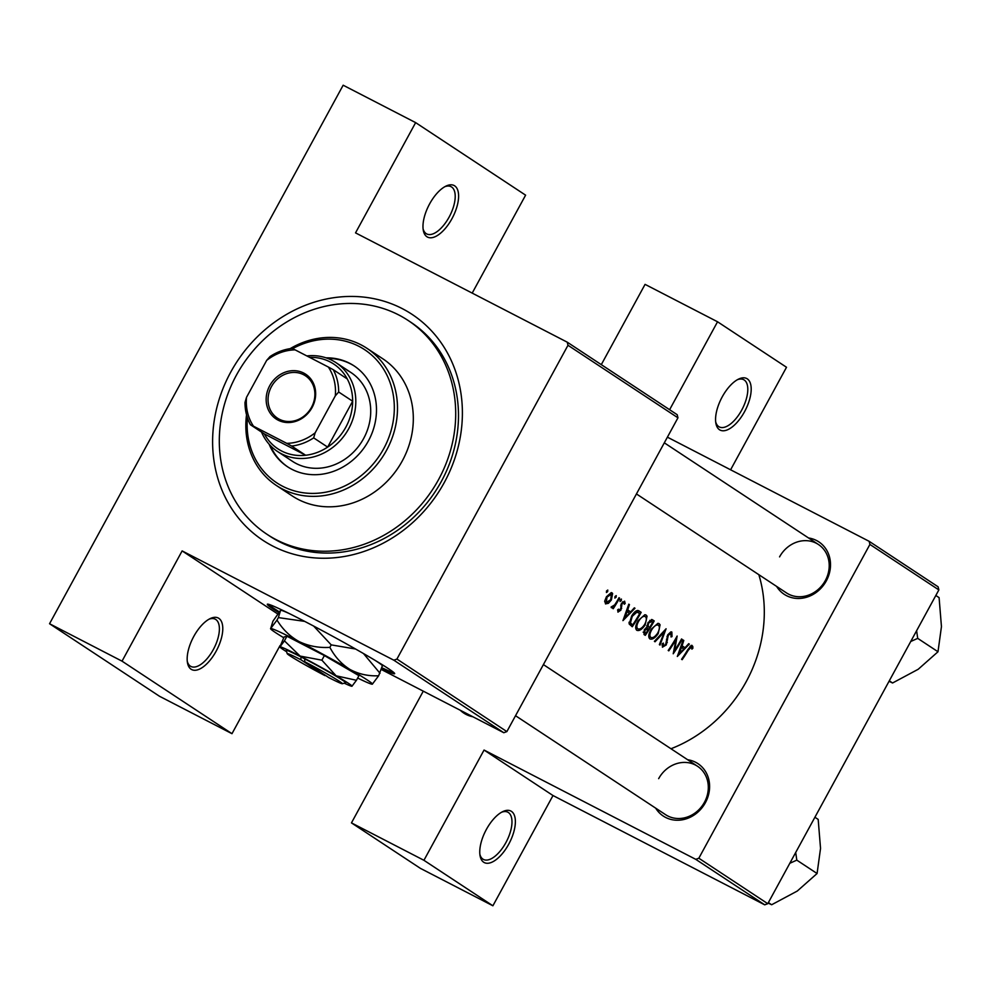 <?xml version="1.0" encoding="UTF-8"?>
<svg xmlns="http://www.w3.org/2000/svg" width="991" height="991" viewBox="0 0 991 991"><rect width="100%" height="100%" fill="white"/><g stroke="black" fill="none" stroke-linecap="round" stroke-linejoin="round"><path stroke-width="1.49" d="M722.204 396.908A28.999 13.329 -62.7 0 1 738.629 379.07A28.999 13.329 -62.7 0 1 750.881 385.288A28.999 13.329 -62.7 0 1 744.563 411.661A28.999 13.329 -62.7 0 1 715.861 423.169A28.999 13.329 -62.7 0 1 722.204 396.908M715.675 421.819A26.584 12.226 117.3 0 0 719.28 426.923A26.584 12.226 117.3 0 0 741.726 410.063A26.584 12.226 117.3 0 0 743.671 379.677A26.584 12.226 117.3 0 0 737.415 379.702M486.383 829.43A28.999 13.329 -62.7 0 1 502.809 811.592A28.999 13.329 -62.7 0 1 515.06 817.798A28.999 13.329 -62.7 0 1 508.742 844.171A28.999 13.329 -62.7 0 1 480.053 855.679A28.999 13.329 -62.7 0 1 486.383 829.43M479.867 854.329A26.584 12.226 117.3 0 0 483.459 859.445A26.584 12.226 117.3 0 0 505.905 842.573A26.584 12.226 117.3 0 0 507.85 812.199A26.584 12.226 117.3 0 0 501.607 812.224M429.611 203.911A28.999 13.329 -62.7 0 1 446.037 186.073A28.999 13.329 -62.7 0 1 458.288 192.291A28.999 13.329 -62.7 0 1 451.97 218.664A28.999 13.329 -62.7 0 1 423.268 230.172A28.999 13.329 -62.7 0 1 429.611 203.911M423.083 228.81A26.584 12.226 117.3 0 0 426.687 233.926A26.584 12.226 117.3 0 0 449.134 217.066A26.584 12.226 117.3 0 0 451.078 186.68A26.584 12.226 117.3 0 0 444.823 186.704M193.79 636.42A28.999 13.329 -62.7 0 1 210.216 618.582A28.999 13.329 -62.7 0 1 222.467 624.801A28.999 13.329 -62.7 0 1 216.149 651.174A28.999 13.329 -62.7 0 1 187.46 662.682A28.999 13.329 -62.7 0 1 193.79 636.42M187.274 661.331A26.584 12.226 117.3 0 0 190.867 666.435A26.584 12.226 117.3 0 0 213.313 649.576A26.584 12.226 117.3 0 0 215.258 619.189A26.584 12.226 117.3 0 0 209.014 619.214M381.808 668.776A72.516 3.159 -151.4 0 0 394.653 673.682A72.516 3.159 -151.4 0 0 388.199 668.504A72.516 3.159 -151.4 0 0 317.38 628.046A72.516 3.159 -151.4 0 0 267.322 604.25A72.516 3.159 -151.4 0 0 273.764 609.428A72.516 3.159 -151.4 0 0 278.57 612.5M268.301 604.237A72.516 3.159 -151.4 0 0 274.222 608.585A72.516 3.159 -151.4 0 0 279.152 611.732M382.117 667.86A72.516 3.159 -151.4 0 0 394.133 672.852M687.643 759.738A31.427 27.872 123.4 0 1 705.406 802.66A31.427 27.872 123.4 0 1 655.695 808.16M515.531 715.713L665.58 814.676A29.012 25.729 -56.6 0 0 704.44 802.289A29.012 25.729 -56.6 0 0 697.515 766.254A29.012 25.729 -56.6 0 0 658.656 778.653M808.545 537.977A31.427 27.872 123.4 0 1 826.321 580.887A31.427 27.872 123.4 0 1 776.61 586.399M636.445 493.939L786.482 592.915A29.012 25.729 -56.6 0 0 825.342 580.515A29.012 25.729 -56.6 0 0 818.43 544.493A29.012 25.729 -56.6 0 0 779.57 556.88M230.692 372.195A135.358 120.06 123.4 0 1 402.235 308.61A135.358 120.06 123.4 0 1 444.315 482.481A135.358 120.06 123.4 0 1 272.76 546.066A135.358 120.06 123.4 0 1 230.692 372.195M266.963 534.273L269.75 536.119A128.112 113.631 -56.6 0 0 441.379 481.366A128.112 113.631 -56.6 0 0 410.831 322.248L408.044 320.403A128.112 113.631 -56.6 0 0 398.766 314.965A128.112 113.631 -56.6 0 0 239.426 369.903A128.112 113.631 -56.6 0 0 266.963 534.273A128.112 113.631 -56.6 0 0 276.229 539.711A128.112 113.631 -56.6 0 0 435.582 484.785A128.112 113.631 -56.6 0 0 408.044 320.403M670.969 748.75A135.358 120.06 -56.6 0 0 746.223 681.635A135.358 120.06 -56.6 0 0 758.846 574.681M692.87 648.25L692.783 646.38L691.284 645.389L687.791 649.65A135.358 120.06 123.4 0 1 681.573 659.288L682.167 659.672A135.358 120.06 -56.6 0 0 688.287 650.183L691.371 646.999L691.891 649.155L692.87 648.25L691.718 647.656M691.334 646.987L690.021 646.305L691.346 646.987M677.311 656.476L689.34 644.113L688.695 643.679L685.029 647.742L682.068 645.798L683.79 640.446L683.146 640.025L677.311 656.476M673.211 653.775A135.358 120.06 -56.6 0 0 682.142 639.368L681.56 638.972A135.358 120.06 123.4 0 1 674.685 650.369L677.126 636.049A135.358 120.06 123.4 0 1 668.194 650.468L668.789 650.852A135.358 120.06 -56.6 0 0 675.949 639.579L673.211 653.775M662.409 647.173L666.262 644.943L668.306 635.219L671.006 633.571L671.043 636.965L672.022 636.581L671.836 632.047L670.833 631.899L667.736 634.81L665.642 644.621L663.475 645.773L663.425 643.122L662.31 643.642L662.508 647.222M663.549 645.822L661.976 645.005L663.549 645.822M660.006 645.054L666.088 628.777L654.394 641.363L655.026 641.772L664.379 631.924L659.374 644.645L660.006 645.054M649.848 638.873C652.289 639.827 655.076 638.068 658.197 633.596L660.08 624.813L659.176 623.698L657.875 623.351L651.298 629.136C648.51 633.881 648.027 637.126 649.848 638.873L650.046 638.997M652.115 619.598L648.003 622.583L647.012 627.105L644.311 629.657L644.014 634.513L645.29 635.342A135.358 120.06 -56.6 0 0 654.209 620.936L652.264 619.672M636.792 630.276C639.245 631.23 642.019 629.458 645.153 624.987L647.036 616.204L646.132 615.089L644.831 614.742L638.254 620.539C635.466 625.284 634.983 628.529 636.792 630.276L637.002 630.387M638.427 610.629L639.145 611.001C637.077 609.688 634.587 611.323 631.676 615.931L629.198 624.008L632.246 626.746A135.358 120.06 -56.6 0 0 641.165 612.339L638.786 610.79M622.955 620.614L634.983 608.251L634.339 607.83L630.672 611.893L627.712 609.936L629.434 604.584L628.79 604.176L622.955 620.614M617.926 612.079L620.899 610.134L622.088 603.68L623.909 602.503L624.219 604.262L625.16 603.519L624.603 601.153L621.468 603.346L620.713 608.734L618.768 610.803L618.644 609.155L617.678 609.787L618.025 612.128M623.872 602.478L622.608 601.822L623.872 602.478M621.283 600.633L621.407 599.047L620.193 599.914L620.044 601.5L621.283 600.633L620.131 600.038M611.36 607.743L613.64 606.802A135.358 120.06 123.4 0 1 612.649 608.325L613.231 608.722A135.358 120.06 -56.6 0 0 619.598 598.106L619.003 597.722A135.358 120.06 123.4 0 1 616.972 601.339L614.68 604.906L611.088 607.049L611.397 607.768M616.092 597.214L616.229 595.628L615.002 596.495L614.854 598.081L616.092 597.214L614.94 596.619M605.464 603.853L608.4 603.321L611.36 600.013L612.624 593.51L612.042 592.866L611.249 592.593L606.43 596.768L604.758 600.942L605.637 603.953M607.644 591.639L607.78 590.054L606.554 590.933L606.418 592.519L607.644 591.639L606.492 591.045M645.736 614.891L644.831 614.742M658.78 623.488L657.875 623.351M671.638 631.936L670.833 631.899M692.052 645.401L691.284 645.389M767.777 903.693L764.718 904.833L695.769 859.346L698.828 858.218L767.777 903.693L938.861 589.918L869.912 544.431L869.157 541.321L667.401 437.167M869.157 541.321L938.105 586.808L938.861 589.918M503.812 732.733L393.848 660.204L396.92 659.065L506.872 731.593L503.812 732.733L381.51 669.594M393.848 660.204L182.133 550.909L277.579 613.863M764.718 904.833L553.003 795.538L484.054 750.051L423.937 860.299L492.899 905.786L420.419 868.376L351.458 822.889L423.281 691.161M601.302 364.638L645.067 284.367L717.546 321.778L669.619 409.704M695.769 859.346L484.054 750.051M698.828 858.218L869.912 544.431M472.905 716.778A31.427 27.872 123.4 0 1 460.245 710.237M423.937 860.299L351.458 822.889M492.899 905.786L553.003 795.538M730.602 469.796L786.507 367.265L717.546 321.778M396.92 659.065L567.992 345.277L567.248 342.18L355.534 232.873L415.638 122.624L343.159 85.214L49.55 623.735L159.501 696.264L231.981 733.687L122.029 661.158L49.55 623.735M567.248 342.18L677.2 414.709L677.955 417.806L567.992 345.277M506.872 731.593L677.955 417.806M122.029 661.158L182.133 550.909M280.032 645.562L231.981 733.687M415.638 122.624L525.602 195.165L472.199 293.101M628.765 604.25L629.434 604.584M627.055 609.601L627.712 609.936M626.931 609.961L630.672 611.893M634.29 607.892L634.983 608.251M624.801 617.851L627.13 611.633L629.458 613.169L624.801 617.851L624.132 617.517M626.461 611.286L627.13 611.633M617.604 610.208L618.768 610.803M624.219 603.024L625.16 603.519M621.468 603.358L622.088 603.68M620.948 604.436L621.654 604.807M620.626 605.811L621.729 606.381M620.762 607.892L621.679 608.363M620.267 609.812L620.899 610.134M618.979 597.784L619.598 598.106M613.008 606.467L613.64 606.802M607.26 602.739L608.4 603.321M610.729 599.691L611.36 600.013M606.294 602.578L607.012 597.139L611.311 594.191L610.778 599.617L606.294 602.578L604.671 601.735L606.294 602.578M606.393 596.817L607.012 597.139M637.56 610.468L641.165 612.339M639.74 613.466A135.358 120.06 123.4 0 1 632.642 624.925L630.449 622.893L632.258 616.328L636.916 612.116L639.74 613.466M629.037 623.054L632.642 624.925M629.087 622.187L630.449 622.893M631.639 616.006L632.258 616.328M635.479 611.373L636.916 612.116M635.702 611.212L638.997 612.971M644.522 624.664L645.153 624.987M637.77 628.814C636.272 627.402 636.631 624.776 638.836 620.923C641.301 617.22 643.456 615.783 645.327 616.625C646.9 618.062 646.64 620.725 644.559 624.603C642.019 628.232 639.752 629.644 637.77 628.814L635.677 627.737L637.77 628.814M638.204 620.601L638.836 620.923M651.459 619.511L654.209 620.936M645.698 633.522L644.893 633.001L644.918 630.016L648.684 628.975A135.358 120.06 123.4 0 1 645.698 633.522L643.159 632.208M643.171 632.109L644.893 633.001M644.286 629.694L644.918 630.016M646.157 627.588L648.287 628.715M649.601 627.501L648.102 626.262L648.585 622.967L651.954 621.518L652.796 622.075A135.358 120.06 123.4 0 1 649.601 627.501L646.826 626.064M646.85 625.618L648.102 626.262M647.965 622.645L648.585 622.967M649.774 620.366L651.954 621.518M657.566 633.274L658.197 633.596M650.814 637.424C649.316 636.011 649.675 633.373 651.88 629.533C654.345 625.829 656.5 624.392 658.371 625.234C659.944 626.671 659.684 629.335 657.603 633.212C655.063 636.841 652.796 638.241 650.814 637.424L648.733 636.346L650.814 637.424M651.248 629.211L651.88 629.533M663.697 631.577L664.379 631.924M671.241 636.185L672.022 636.581M667.686 634.897L668.306 635.219M666.993 636.433L667.699 636.804M666.435 642.094L667.315 642.54M665.63 644.621L666.262 644.943M681.523 639.046L682.142 639.368M675.329 639.257L675.949 639.579M673.954 649.985L674.685 650.369M683.121 640.099L683.79 640.446M681.412 645.451L682.068 645.798M681.288 645.81L685.029 647.742M688.646 643.754L689.34 644.113M679.157 653.713L681.486 647.482L683.815 649.018L679.157 653.713L678.488 653.366M680.817 647.148L681.486 647.482M269.106 444.179A60.426 53.601 -56.6 0 0 287.452 466.711A60.426 53.601 -56.6 0 0 291.825 469.276A60.426 53.601 -56.6 0 0 366.992 443.373A60.426 53.601 -56.6 0 0 353.998 365.828A60.426 53.601 -56.6 0 0 349.625 363.276A60.426 53.601 -56.6 0 0 326.064 357.838M354.468 366.137A60.426 53.601 -56.6 0 0 350.554 363.883A60.426 53.601 -56.6 0 0 327.773 358.445M270.345 445.516A60.426 53.601 -56.6 0 0 287.923 467.021M247.428 417.818A79.763 70.745 -56.6 0 0 282.584 486.234A79.763 70.745 -56.6 0 0 383.666 448.762A79.763 70.745 -56.6 0 0 358.878 346.305A79.763 70.745 -56.6 0 0 292.58 348.671M290.165 348.646A82.179 72.888 123.4 0 1 360.959 344.806A82.179 72.888 123.4 0 1 366.905 348.287A82.179 72.888 123.4 0 1 384.582 453.742A82.179 72.888 123.4 0 1 282.361 488.972A82.179 72.888 123.4 0 1 276.402 485.491A82.179 72.888 123.4 0 1 246.536 414.795M276.402 485.491L292.246 495.946A82.179 72.888 -56.6 0 0 298.192 499.427A82.179 72.888 -56.6 0 0 400.414 464.184A82.179 72.888 -56.6 0 0 382.749 358.742L366.905 348.287M347.085 370.25A53.18 47.172 123.4 0 1 350.938 372.505A53.18 47.172 123.4 0 1 362.372 440.735A53.18 47.172 123.4 0 1 296.222 463.528A53.18 47.172 123.4 0 1 292.382 461.273L277.468 451.45A53.18 47.172 123.4 0 1 261.513 432.064M910.729 641.499L917.703 638.365L937.994 651.756L918.186 669.284L892.569 682.985L889.038 681.3M889.299 680.817L892.569 682.985M917.703 638.365L916.613 630.71M935.826 595.48L939.096 597.635L941.45 626.609L937.994 651.756M789.827 863.272L796.801 860.138L795.699 852.483M768.384 902.59L771.655 904.746L768.124 903.074M796.801 860.138L817.08 873.517L797.272 891.045L771.655 904.746M814.912 817.253L818.182 819.408L820.536 848.383L817.08 873.517M269.738 385.672A26.831 23.796 123.4 0 1 303.741 373.074A26.831 23.796 123.4 0 1 312.078 407.536A26.831 23.796 123.4 0 1 278.075 420.134A26.831 23.796 123.4 0 1 269.738 385.672M311.496 407.313A25.382 22.508 -56.6 0 0 305.439 375.787A25.382 22.508 -56.6 0 0 271.435 386.639A25.382 22.508 -56.6 0 0 277.492 418.165A25.382 22.508 -56.6 0 0 311.496 407.313M306.838 355.93A53.18 47.172 123.4 0 1 336.023 362.669A53.18 47.172 123.4 0 1 348.708 428.719A53.18 47.172 123.4 0 1 277.468 451.45M253.473 426.18L250.401 424.73A50.764 45.016 123.4 0 1 245 402.433L246.499 397.366A48.348 42.873 -56.6 0 0 253.473 426.18L286.733 443.349A48.348 42.873 -56.6 0 0 315.163 432.807L313.664 437.873A50.764 45.016 123.4 0 1 291.664 446.037L305.637 455.253L264.374 433.947A50.764 45.016 -56.6 0 0 305.637 455.253A50.764 45.016 -56.6 0 0 327.649 447.102A50.764 45.016 -56.6 0 0 345.871 427.121A50.764 45.016 -56.6 0 0 352.647 401.231A50.764 45.016 -56.6 0 0 347.259 378.934A50.764 45.016 -56.6 0 0 309.638 357.367M313.664 437.873L327.649 447.102L352.647 401.231L338.674 392.015L335.317 395.843A48.348 42.873 -56.6 0 0 328.343 367.029L295.083 349.86A48.348 42.873 -56.6 0 0 266.653 360.402L246.499 397.366M266.653 360.402L270.01 356.562A50.764 45.016 123.4 0 1 292.011 348.411L295.083 349.86M264.374 433.947L250.401 424.73M291.664 446.037L286.733 443.349M315.163 432.807L335.317 395.843M328.343 367.029L333.273 369.705A50.764 45.016 123.4 0 1 338.674 392.015M347.259 378.934L333.273 369.705M304.633 661.666A31.427 1.375 -151.4 0 1 342.329 683.728A31.427 1.375 -151.4 0 1 328.789 677.596L304.633 661.666L304.856 658.928L301.041 656.959A33.843 1.474 -151.4 0 0 286.238 650.406L287.204 653.676A31.427 1.375 -151.4 0 0 324.974 675.627L325.37 675.342M342.329 683.728L345.611 682.774A33.843 1.474 -151.4 0 0 304.856 658.928M344.224 683.171A41.089 1.796 -151.4 0 0 351.954 686.255L356.438 680.284L336.11 675.8L321.877 660.167L300.112 656.079L284.429 640.843L279.871 646.95A41.089 1.796 -151.4 0 0 286.647 651.781M284.429 640.843L286.944 636.234L284.058 637.027L279.957 646.813A41.089 1.796 -151.4 0 0 279.871 646.95M356.438 680.284L358.94 675.676L324.379 655.571L286.944 636.234M351.966 686.255L351.966 686.255A41.089 1.796 -151.4 0 1 351.954 686.255L351.966 686.255A41.089 1.796 -151.4 0 0 336.11 675.8A41.089 1.796 -151.4 0 0 300.112 656.079A41.089 1.796 -151.4 0 0 279.957 646.813M321.877 660.167L324.379 655.571M357.652 678.042A58.011 2.527 -151.4 0 0 372.331 684.199A58.011 2.527 -151.4 0 0 372.331 684.186A58.011 2.527 -151.4 0 0 349.959 669.445A58.011 2.527 -151.4 0 0 299.146 641.598A58.011 2.527 -151.4 0 0 270.679 628.517A58.011 2.527 -151.4 0 0 270.568 628.703A58.011 2.527 -151.4 0 0 283.686 637.721M372.331 684.186L378.649 675.763C368.379 676.271 358.816 674.165 349.959 669.445C341.561 664.156 334.859 656.798 329.867 647.371C318.879 648.027 308.635 646.107 299.146 641.598C289.967 636.457 282.584 629.285 277.009 620.081L270.679 628.517L272.934 621.196L280.614 610.283L278.36 617.591L304.671 621.382M277.009 620.081L278.36 617.591M378.649 675.763L382.266 665.964M329.867 647.371L331.217 644.881L355.571 649.018M363.486 653.54L380.011 673.273M313.676 626.089L331.217 644.881M382.476 666.076L382.377 665.766A58.011 2.527 -151.4 0 0 374.784 660.167M280.614 610.283L280.614 610.283A58.011 2.527 -151.4 0 1 289.434 613.64M301.041 656.959L300.818 659.696L324.974 675.627M300.818 659.696A31.427 1.375 -151.4 0 0 287.204 653.676M687.667 649.861L688.287 650.183M629.037 622.992L632.184 624.615M646.826 626.015L649.216 627.241M666.472 639.368L667.476 639.889M664.317 442.828L818.43 544.493M697.515 766.254L543.402 664.602M336.023 362.669L350.938 372.505"/></g></svg>
